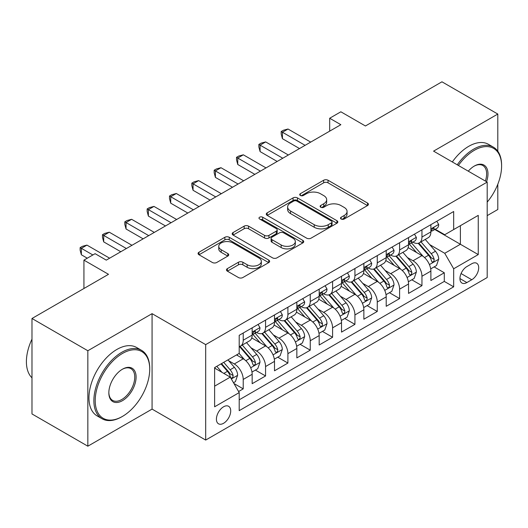 <?xml version="1.0" encoding="UTF-8"?>
<svg xmlns="http://www.w3.org/2000/svg" width="528" height="528" viewBox="0 0 528 528"><rect width="100%" height="100%" fill="white"/><g stroke="black" fill="none" stroke-linecap="round" stroke-linejoin="round"><path stroke-width="0.79" d="M341.141 219.021A2.171 1.254 0 0 0 344.21 219.021L367.508 205.57A3.102 1.789 0 0 0 368.419 204.303A3.102 1.789 0 0 0 367.508 203.036L328.04 180.246A3.102 1.789 0 0 0 323.651 180.246L300.353 193.697A2.171 1.254 0 0 0 299.713 194.588A2.171 1.254 0 0 0 300.353 195.472A2.171 1.254 0 0 0 303.422 195.472L306.438 193.73A9.926 5.729 0 0 1 320.47 193.73L323.763 195.631A9.926 5.729 0 0 1 326.667 199.683A9.926 5.729 0 0 1 323.763 203.735L320.747 205.471A2.171 1.254 0 0 0 320.113 206.362A2.171 1.254 0 0 0 320.747 207.247A2.171 1.254 0 0 0 323.816 207.247L326.832 205.504A9.926 5.729 0 0 1 340.864 205.504L344.157 207.405A9.926 5.729 0 0 1 347.061 211.457A9.926 5.729 0 0 1 344.157 215.51L341.141 217.246A2.171 1.254 0 0 0 340.507 218.137A2.171 1.254 0 0 0 341.141 219.021L341.141 217.246M223.562 423.298A10.111 5.834 120 0 0 230.168 414.388A10.111 5.834 120 0 0 228.617 406.289A10.111 5.834 120 0 0 223.562 406.791A10.111 5.834 120 0 0 216.955 415.701A10.111 5.834 120 0 0 218.506 423.799A10.111 5.834 120 0 0 223.562 423.298M227.383 268.62A3.102 1.789 0 0 0 226.472 269.887A3.102 1.789 0 0 0 227.383 271.154L238.458 277.543A3.102 1.789 0 0 0 242.84 277.543L268.719 262.607A3.102 1.789 0 0 0 269.63 261.34A3.102 1.789 0 0 0 268.719 260.073L229.244 237.283A3.102 1.789 0 0 0 224.862 237.283L198.983 252.226A3.102 1.789 0 0 0 198.073 253.493A3.102 1.789 0 0 0 198.983 254.753L212.362 262.482A3.102 1.789 0 0 0 216.744 262.482L227.819 256.087A3.102 1.789 0 0 0 228.73 254.819A3.102 1.789 0 0 0 227.819 253.552L221.186 249.724A8.296 4.792 0 0 1 218.757 246.338A8.296 4.792 0 0 1 223.879 241.91A8.296 4.792 0 0 1 232.921 242.953L258.905 257.954A8.296 4.792 0 0 1 261.334 261.34A8.296 4.792 0 0 1 256.212 265.762A8.296 4.792 0 0 1 247.17 264.726L242.84 262.225A3.102 1.789 0 0 0 238.458 262.225L227.383 268.62L227.383 271.154M497.805 151.219L497.805 114.055L441.949 81.807L365.429 125.981L340.857 111.797L329.683 118.246L340.857 124.694L106.273 260.132L95.099 253.678L83.932 260.132L83.932 288.506M87.839 350.744L87.839 446.193L152.071 409.108L152.071 313.658L87.839 350.744L31.984 318.496L108.504 274.316L83.932 260.132M152.071 313.658L205.689 344.619L487.192 182.094L487.192 277.543L205.689 440.068L205.689 344.619M497.805 114.055L433.574 151.133L487.192 182.094M306.656 238.168A3.102 1.789 0 0 0 311.045 238.168L336.917 223.232A3.102 1.789 0 0 0 337.828 221.965A3.102 1.789 0 0 0 336.917 220.697L297.449 197.908A3.102 1.789 0 0 0 293.06 197.908L267.181 212.85A3.102 1.789 0 0 0 266.277 214.117A3.102 1.789 0 0 0 267.181 215.378L306.656 238.168M260.482 219.49A2.171 1.254 0 0 1 262.687 219.793L262.687 217.219L302.821 240.385A3.102 1.789 0 0 1 303.725 241.652A3.102 1.789 0 0 1 302.821 242.92L276.943 257.855A3.102 1.789 0 0 1 272.554 257.855L233.086 235.066L233.086 232.538A3.102 1.789 0 0 0 232.175 233.805A3.102 1.789 0 0 0 233.086 235.066M233.086 232.538L244.16 226.142A3.102 1.789 0 0 1 248.543 226.142L264.554 235.382A3.102 1.789 0 0 0 268.937 235.382L276.283 231.145A3.102 1.789 0 0 0 277.193 229.878A3.102 1.789 0 0 0 276.283 228.611L259.618 218.988A2.171 1.254 0 0 1 258.984 218.104A2.171 1.254 0 0 1 260.324 216.942A2.171 1.254 0 0 1 262.687 217.219M87.839 446.193L31.984 413.945L31.984 318.496M487.192 215.629L497.805 209.504L497.805 184.252M238.59 391.538L243.223 388.859L233.95 383.506M228.677 360.723L234.287 363.964A12.639 7.3 60 0 1 243.223 379.441L252.16 374.286L252.16 383.698L265.564 375.962L255.4 370.095M251.018 347.827L256.628 351.067A12.639 7.3 60 0 1 265.564 366.544L274.501 361.383L274.501 370.801L287.905 363.059L277.741 357.192M273.359 334.93L278.969 338.164A12.639 7.3 60 0 1 287.905 353.648L296.842 348.487L296.842 357.905L310.246 350.163L300.082 344.296M295.7 322.027L301.31 325.268A12.639 7.3 60 0 1 310.246 340.745L319.183 335.59L319.183 345.002L332.587 337.267L322.423 331.393M318.041 309.131L323.651 312.371A12.639 7.3 60 0 1 332.587 327.848L341.524 322.687L341.524 332.105L354.928 324.364L344.764 318.496M340.382 296.234L345.992 299.468A12.639 7.3 60 0 1 354.928 314.952L363.865 309.791L363.865 319.209L377.269 311.467L367.105 305.6M362.723 283.331L368.333 286.572A12.639 7.3 60 0 1 377.269 302.049L386.206 296.894L386.206 306.306L399.61 298.571L389.446 292.697M385.064 270.435L390.674 273.676A12.639 7.3 60 0 1 399.61 289.153L408.547 283.991L408.547 293.41L421.951 285.668L421.951 276.256A12.639 7.3 -120 0 0 413.015 260.773L407.405 257.539M411.787 279.8L421.951 285.668M252.16 374.286A12.639 7.3 -120 0 0 243.223 358.802L236.518 354.935M274.501 361.383A12.639 7.3 -120 0 0 265.564 345.906L251.75 337.927M296.842 348.487A12.639 7.3 -120 0 0 287.905 333.01L274.091 325.03M319.183 335.59A12.639 7.3 -120 0 0 310.246 320.107L296.432 312.134M341.524 322.687A12.639 7.3 -120 0 0 332.587 307.21L318.773 299.231M363.865 309.791A12.639 7.3 -120 0 0 354.928 294.314L341.114 286.334M386.206 296.894A12.639 7.3 -120 0 0 377.269 281.411L363.455 273.438M408.547 283.991A12.639 7.3 -120 0 0 399.61 268.514L385.796 260.535M471.775 263.743L466.858 266.581A9.794 5.656 120 0 0 460.462 275.213A9.794 5.656 120 0 0 461.96 283.061A9.794 5.656 120 0 0 466.858 282.572L471.775 279.734A9.794 5.656 120 0 0 478.17 271.108A9.794 5.656 120 0 0 476.672 263.254A9.794 5.656 120 0 0 471.775 263.743M214.625 386.153L230.267 377.124L239.204 392.601L239.204 410.659L453.677 286.829L453.677 268.772L444.741 253.295L429.746 244.636M239.204 392.601L214.625 406.791L214.625 367.574L239.204 353.39L239.204 335.326L453.677 211.504L453.677 229.561L478.256 215.371L478.256 254.582L453.677 268.772M256.509 332.422L256.628 332.495A12.639 7.3 60 0 0 262.944 333.115L271.88 327.961A12.639 7.3 -120 0 0 274.501 322.172L274.501 314.952M278.85 319.526L278.969 319.592A12.639 7.3 60 0 0 285.285 320.219L294.221 315.058A12.639 7.3 -120 0 0 296.842 309.276L296.842 302.049M301.191 306.629L301.31 306.695A12.639 7.3 60 0 0 307.626 307.322L316.562 302.161A12.639 7.3 -120 0 0 319.183 296.373L319.183 289.153M323.532 293.726L323.651 293.799A12.639 7.3 60 0 0 329.974 294.419L338.91 289.265A12.639 7.3 -120 0 0 341.524 283.477L341.524 276.256M345.873 280.83L345.992 280.896A12.639 7.3 60 0 0 352.315 281.523L361.251 276.362A12.639 7.3 -120 0 0 363.865 270.58L363.865 263.353M368.214 267.934L368.333 268A12.639 7.3 60 0 0 374.656 268.627L383.592 263.465A12.639 7.3 -120 0 0 386.206 257.677L386.206 250.457M390.562 255.031L390.674 255.097A12.639 7.3 60 0 0 396.997 255.724L405.933 250.569A12.639 7.3 -120 0 0 408.547 244.781L408.547 237.56M239.204 399.821L444.292 281.411L444.292 272.771L430.888 280.513L430.888 271.095A12.639 7.3 -120 0 0 421.951 255.618L408.137 247.639M412.903 242.134L413.015 242.2A12.639 7.3 -120 0 0 419.338 242.827A12.639 7.3 -120 0 0 421.951 237.039L421.951 229.819M419.338 242.827L428.274 237.666A12.639 7.3 -120 0 0 430.888 231.884L430.888 224.657M243.223 333.01L243.223 340.23A12.639 7.3 60 0 1 240.603 346.018A12.639 7.3 60 0 1 239.204 346.526M240.603 346.018L249.539 340.857A12.639 7.3 -120 0 0 252.16 335.069L252.16 327.848M265.564 320.107L265.564 327.334A12.639 7.3 60 0 1 262.944 333.115M287.905 307.21L287.905 314.431A12.639 7.3 60 0 1 285.285 320.219M310.246 294.314L310.246 301.534A12.639 7.3 60 0 1 307.626 307.322M332.587 281.411L332.587 288.638A12.639 7.3 60 0 1 329.974 294.419M354.928 268.514L354.928 275.735A12.639 7.3 60 0 1 352.315 281.523M377.269 255.618L377.269 262.838A12.639 7.3 60 0 1 374.656 268.627M399.61 242.715L399.61 249.942A12.639 7.3 60 0 1 396.997 255.724M399.61 289.153L399.61 298.571M377.269 302.049L377.269 311.467M354.928 314.952L354.928 324.364M332.587 327.848L332.587 337.267M310.246 340.745L310.246 350.163M287.905 353.648L287.905 363.059M265.564 366.544L265.564 375.962M243.223 379.441L243.223 388.859M230.267 377.124L214.625 368.095M444.741 253.295L460.383 244.266L460.383 225.694L478.256 215.371M434.795 229.495L478.256 254.582M435.244 229.238L444.741 234.722L453.677 229.561M152.071 409.108L205.689 440.068M329.683 118.246L329.683 131.142M434.128 266.904L444.292 272.771M444.292 281.411L453.677 286.829M342.005 219.325L344.157 218.084A9.926 5.729 0 0 0 347.061 214.038L347.061 211.457M326.667 199.683L326.667 202.264A9.926 5.729 0 0 1 323.763 206.309L321.611 207.55M367.468 205.59L328.04 182.827A3.102 1.789 0 0 0 323.651 182.827L301.217 195.776M336.877 223.252L297.449 200.488A3.102 1.789 0 0 0 293.06 200.488L267.227 215.404M331.439 222.849A2.171 1.254 0 0 0 332.072 221.965A2.171 1.254 0 0 0 331.439 221.08L296.789 201.076A2.171 1.254 0 0 0 293.72 201.076L290.539 202.91A9.926 5.729 0 0 0 287.635 206.963A9.926 5.729 0 0 0 290.539 211.015L314.219 224.684A9.926 5.729 0 0 0 328.258 224.684L331.439 222.849L331.439 225.43A2.171 1.254 0 0 0 332.072 224.545L332.072 221.965M287.635 206.963L287.635 209.543A9.926 5.729 0 0 0 290.539 213.589L290.539 211.015M331.439 225.43L328.258 227.264A9.926 5.729 0 0 1 314.219 227.264L290.539 213.589M233.125 235.092L244.16 228.723L244.16 226.142M277.193 229.878L277.193 232.459A3.102 1.789 0 0 1 276.283 233.726L268.937 237.963A3.102 1.789 0 0 1 264.554 237.963L248.543 228.723A3.102 1.789 0 0 0 244.16 228.723M262.687 219.793L302.775 242.939M281.16 244.972A8.296 4.792 0 0 0 290.202 246.015A8.296 4.792 0 0 0 295.324 241.586A8.296 4.792 0 0 0 292.895 238.201L283.741 232.914A3.102 1.789 0 0 0 279.352 232.914L272.006 237.158A3.102 1.789 0 0 0 271.102 238.425A3.102 1.789 0 0 0 272.006 239.692L281.16 244.972L281.16 247.553A8.296 4.792 0 0 0 290.202 248.596A8.296 4.792 0 0 0 295.324 244.167L295.324 241.586M271.102 238.425L271.102 241.006A3.102 1.789 0 0 0 272.006 242.266L272.006 239.692M281.16 247.553L272.006 242.266M261.334 261.34L261.334 263.921A8.296 4.792 0 0 1 256.212 268.343A8.296 4.792 0 0 1 247.17 267.307L242.84 264.805A3.102 1.789 0 0 0 238.458 264.805L227.423 271.174M218.757 246.338L218.757 248.919A8.296 4.792 0 0 0 221.186 252.305L221.186 249.724M227.779 256.106L221.186 252.305M268.679 262.627L229.244 239.864A3.102 1.789 0 0 0 224.862 239.864L199.023 254.78M430.703 268.884L436.478 265.551L438.709 259.096A8.375 4.831 -120 0 0 435.448 251.236L425.238 239.415M423.192 256.43L411.53 242.926M416.552 252.503L409.787 244.662A20.064 11.583 -120 0 0 409.16 243.962M418.196 243.283L428.525 255.235A8.375 4.831 60 0 1 431.508 261.004L432.115 261.994L433.25 261.835L434.003 260.918L434.188 259.453A8.375 4.831 -120 0 0 431.204 253.684L420.994 241.87M418.803 243.085L429.898 255.928A4.264 2.462 60 0 1 430.973 257.598L434.188 259.453M436.808 221.239L438.709 224.532A8.375 4.831 60 0 1 436.973 228.235L432.729 230.683A8.375 4.831 -120 0 0 434.188 228.756L434.009 228.01L432.967 228.221L431.508 230.307A8.375 4.831 60 0 1 430.888 231.495M305.105 145.332L282.434 132.238L288.017 129.017L310.695 142.105M431.171 231.079L431.204 231.079A8.375 4.831 -120 0 0 432.729 230.683M299.521 148.559L282.434 138.692L282.434 132.238L281.2 131.531L283.437 130.238L288.017 129.017M282.434 138.692L281.2 134.112L281.2 131.531M487.192 202.112A38.544 22.255 120 0 0 501.6 166.036A38.544 22.255 120 0 0 474.342 150.295A38.544 22.255 120 0 0 458.39 165.462M457.241 164.802A39.494 22.803 -60 0 1 473.675 149.14A39.494 22.803 -60 0 1 493.423 147.18A39.494 22.803 -60 0 1 501.6 165.264L501.6 166.036M468.283 171.178A19.272 11.128 -60 0 1 474.342 166.036L474.342 166.036A19.272 11.128 -60 0 1 486.552 181.724M452.324 161.964A39.494 22.803 -60 0 1 468.758 146.302A39.494 22.803 -60 0 1 488.506 144.342L493.423 147.18M485.377 181.045A18.328 10.58 120 0 0 482.836 165.515A18.328 10.58 120 0 0 474.005 166.234M121.796 416.783L122.47 416.401A38.544 22.255 120 0 0 149.721 369.191A38.544 22.255 120 0 0 122.47 353.45A38.544 22.255 120 0 0 95.212 400.66A38.544 22.255 120 0 0 122.47 416.401L121.796 416.783A39.494 22.803 -60 0 1 102.049 418.744A39.494 22.803 -60 0 1 95.997 387.097A39.494 22.803 -60 0 1 121.796 352.288A39.494 22.803 -60 0 1 141.544 350.335A39.494 22.803 -60 0 1 149.721 368.412L149.721 369.191M122.47 400.66A19.272 11.128 -60 0 1 108.841 392.792A19.272 11.128 -60 0 1 122.47 369.191L122.47 369.191A19.272 11.128 -60 0 1 136.099 377.058A19.272 11.128 -60 0 1 122.47 400.66M108.841 392.396A18.328 10.58 120 0 0 112.636 400.409A18.328 10.58 120 0 0 121.796 399.498A18.328 10.58 120 0 0 133.769 383.354A18.328 10.58 120 0 0 130.957 368.669A18.328 10.58 120 0 0 122.126 369.389M102.049 418.744L97.132 415.906A39.494 22.803 -60 0 1 91.08 384.259A39.494 22.803 -60 0 1 116.879 349.45A39.494 22.803 -60 0 1 136.627 347.497L141.544 350.335M31.984 377.83A39.494 22.803 -60 0 1 31.984 339.134M408.362 281.78L414.137 278.447L416.368 271.999A8.375 4.831 -120 0 0 413.107 264.139L402.897 252.318M400.851 269.333L389.189 255.823M394.211 265.399L387.446 257.558A20.064 11.583 -120 0 0 386.819 256.859M395.855 256.179L406.184 268.132A8.375 4.831 60 0 1 409.167 273.9L409.774 274.897L410.909 274.738L411.662 273.814L411.847 272.356A8.375 4.831 -120 0 0 408.863 266.587L398.653 254.767M396.462 255.988L407.557 268.831A4.264 2.462 60 0 1 408.632 270.501L411.847 272.356M386.021 294.677L391.789 291.344L394.027 284.896A8.375 4.831 -120 0 0 390.766 277.035L380.556 265.214M378.51 282.229L366.848 268.726M371.87 278.296L365.099 270.455A20.064 11.583 -120 0 0 364.478 269.762M373.514 269.075L383.836 281.035A8.375 4.831 60 0 1 386.826 286.803L387.433 287.793L388.562 287.635L389.321 286.711L389.506 285.252A8.375 4.831 -120 0 0 386.522 279.484L376.312 267.663M374.121 268.884L385.216 281.728A4.264 2.462 60 0 1 386.291 283.397L389.506 285.252M363.68 307.58L369.448 304.247L371.686 297.792A8.375 4.831 -120 0 0 368.425 289.931L358.215 278.117M356.169 295.126L344.507 281.622M349.529 291.199L342.758 283.358A20.064 11.583 -120 0 0 342.137 282.658M351.173 281.978L361.495 293.931A8.375 4.831 60 0 1 364.485 299.699L365.092 300.689L366.221 300.531L366.98 299.614L367.165 298.148A8.375 4.831 -120 0 0 364.181 292.387L353.971 280.566M351.78 281.78L362.875 294.624A4.264 2.462 60 0 1 363.95 296.294L367.165 298.148M341.339 320.476L347.107 317.143L349.345 310.695A8.375 4.831 -120 0 0 346.084 302.834L335.874 291.014M333.828 308.029L322.166 294.518M327.188 304.095L320.417 296.254A20.064 11.583 -120 0 0 319.796 295.555M328.832 294.875L339.154 306.827A8.375 4.831 60 0 1 342.144 312.596L342.751 313.592L343.88 313.434L344.639 312.51L344.824 311.051A8.375 4.831 -120 0 0 341.84 305.283L331.63 293.462M329.439 294.683L340.534 307.527A4.264 2.462 60 0 1 341.609 309.197L344.824 311.051M414.467 234.142L416.368 237.428A8.375 4.831 60 0 1 414.632 241.131L410.388 243.586A8.375 4.831 -120 0 0 411.847 241.652L411.668 240.913L410.626 241.118L409.167 243.203A8.375 4.831 60 0 1 408.547 244.391M282.764 158.228L260.093 145.141L265.676 141.913L288.354 155.008M408.83 243.976L408.863 243.976A8.375 4.831 -120 0 0 410.388 243.586M277.18 161.456L260.093 151.589L260.093 145.141L258.859 144.428L261.096 143.141L265.676 141.913M260.093 151.589L258.859 147.008L258.859 144.428M392.126 247.038L394.027 250.325A8.375 4.831 60 0 1 392.291 254.034L388.047 256.483A8.375 4.831 -120 0 0 389.506 254.555L389.327 253.81L388.285 254.021L386.826 256.1A8.375 4.831 60 0 1 386.206 257.294M260.423 171.131L237.752 158.037L243.335 154.81L266.013 167.904M386.489 256.872L386.522 256.872A8.375 4.831 -120 0 0 388.047 256.483M254.839 174.352L237.752 164.485L237.752 158.037L236.518 157.331L238.755 156.037L243.335 154.81M237.752 164.485L236.518 159.905L236.518 157.331M369.785 259.934L371.686 263.228A8.375 4.831 60 0 1 369.95 266.93L365.706 269.379A8.375 4.831 -120 0 0 367.165 267.452L366.986 266.706L365.944 266.917L364.485 269.003A8.375 4.831 60 0 1 363.865 270.191M238.082 184.028L215.411 170.933L220.994 167.713L243.672 180.8M364.148 269.775L364.181 269.775A8.375 4.831 -120 0 0 365.706 269.379M232.498 187.255L215.411 177.388L215.411 170.933L214.177 170.227L216.414 168.934L220.994 167.713M215.411 177.388L214.177 172.808L214.177 170.227M347.444 272.837L349.345 276.124A8.375 4.831 60 0 1 347.609 279.827L343.365 282.282A8.375 4.831 -120 0 0 344.824 280.348L344.645 279.609L343.603 279.814L342.144 281.899A8.375 4.831 60 0 1 341.524 283.087M215.741 196.924L193.063 183.836L198.653 180.609L221.331 193.703M341.801 282.671L341.84 282.671A8.375 4.831 -120 0 0 343.365 282.282M210.157 200.152L193.063 190.285L193.063 183.836L191.836 183.124L194.073 181.837L198.653 180.609M193.063 190.285L191.836 185.704L191.836 183.124M318.998 333.373L324.766 330.04L327.004 323.591A8.375 4.831 -120 0 0 323.743 315.731L313.533 303.91M311.487 320.925L299.825 307.421M304.847 316.991L298.076 309.151A20.064 11.583 -120 0 0 297.455 308.458M306.491 307.778L316.813 319.73A8.375 4.831 60 0 1 319.803 325.499L320.41 326.489L321.539 326.33L322.298 325.406L322.483 323.948A8.375 4.831 -120 0 0 319.499 318.179L309.289 306.365M307.098 307.58L318.193 320.423A4.264 2.462 60 0 1 319.268 322.093L322.483 323.948M325.103 285.734L327.004 289.021A8.375 4.831 60 0 1 325.268 292.73L321.024 295.178A8.375 4.831 -120 0 0 322.483 293.251L322.304 292.505L321.262 292.717L319.803 294.796A8.375 4.831 60 0 1 319.183 295.99M193.4 209.827L170.722 196.733L176.312 193.505L198.983 206.6M319.46 295.568L319.499 295.568A8.375 4.831 -120 0 0 321.024 295.178M187.816 213.048L170.722 203.181L170.722 196.733L169.495 196.027L171.732 194.733L176.312 193.505M170.722 203.181L169.495 198.601L169.495 196.027M296.657 346.276L302.425 342.943L304.663 336.488A8.375 4.831 -120 0 0 301.402 328.627L291.192 316.813M289.146 333.828L277.477 320.318M282.506 329.894L275.735 322.054A20.064 11.583 -120 0 0 275.114 321.354M284.15 320.674L294.472 332.627A8.375 4.831 60 0 1 297.462 338.395L298.069 339.385L299.198 339.227L299.957 338.309L300.142 336.844A8.375 4.831 -120 0 0 297.152 331.082L286.948 319.262M284.757 320.476L295.852 333.32A4.264 2.462 60 0 1 296.927 334.99L300.142 336.844M302.762 298.63L304.663 301.924A8.375 4.831 60 0 1 302.927 305.626L298.683 308.075A8.375 4.831 -120 0 0 300.142 306.148L299.963 305.408L298.921 305.613L297.462 307.699A8.375 4.831 60 0 1 296.842 308.887M171.059 222.724L148.381 209.629L153.971 206.408L176.642 219.496M297.119 308.471L297.152 308.471A8.375 4.831 -120 0 0 298.683 308.075M165.475 225.951L148.381 216.084L148.381 209.629L147.154 208.923L149.391 207.629L153.971 206.408M148.381 216.084L147.154 211.504L147.154 208.923M274.316 359.172L280.084 355.839L282.322 349.391A8.375 4.831 -120 0 0 279.061 341.53L268.851 329.71M266.805 346.724L255.136 333.214M260.165 342.791L253.394 334.95A20.064 11.583 -120 0 0 252.773 334.25M261.809 333.571L272.131 345.523A8.375 4.831 60 0 1 275.121 351.292L275.728 352.288L276.857 352.13L277.616 351.206L277.801 349.747A8.375 4.831 -120 0 0 274.811 343.979L264.607 332.158M262.416 333.379L273.511 346.223A4.264 2.462 60 0 1 274.586 347.893L277.801 349.747M280.421 311.533L282.322 314.82A8.375 4.831 60 0 1 280.586 318.523L276.342 320.978A8.375 4.831 -120 0 0 277.801 319.044L277.622 318.305L276.573 318.509L275.121 320.595A8.375 4.831 60 0 1 274.501 321.783M148.718 235.62L126.04 222.532L131.63 219.305L154.301 232.399M274.778 321.367L274.811 321.367A8.375 4.831 -120 0 0 276.342 320.978M143.134 238.847L126.04 228.98L126.04 222.532L124.813 221.819L127.05 220.532L131.63 219.305M126.04 228.98L124.813 224.4L124.813 221.819M251.968 372.068L257.743 368.735L259.981 362.287A8.375 4.831 -120 0 0 256.72 354.427L246.51 342.606M244.464 359.621L239.118 353.437M237.824 355.687L236.953 354.684M239.468 346.474L249.79 358.426A8.375 4.831 60 0 1 252.773 364.195L253.387 365.185L254.516 365.026L255.275 364.102L255.46 362.644A8.375 4.831 -120 0 0 252.47 356.875L242.266 345.061M240.075 346.276L251.17 359.119A4.264 2.462 60 0 1 252.245 360.789L255.46 362.644M258.08 324.43L259.981 327.716A8.375 4.831 60 0 1 258.245 331.426L254.001 333.874A8.375 4.831 -120 0 0 255.46 331.947L255.281 331.201L254.232 331.412L252.773 333.491A8.375 4.831 60 0 1 252.16 334.686M126.377 248.523L103.699 235.429L109.289 232.201L131.96 245.296M252.437 334.264L252.47 334.264A8.375 4.831 -120 0 0 254.001 333.874M120.793 251.744L103.699 241.877L103.699 235.429L102.472 234.722L104.709 233.429L109.289 232.201M103.699 241.877L102.472 237.296L102.472 234.722M233.501 382.734L235.402 381.638L237.633 375.184A8.375 4.831 -120 0 0 234.373 367.323L227.951 359.885M221.951 372.319L216.777 366.333M215.483 368.59L214.625 367.594M221.021 363.884L227.449 371.323A8.375 4.831 60 0 1 230.432 377.091L231.046 378.081L232.175 377.923L232.934 377.005L233.119 375.54A8.375 4.831 -120 0 0 230.129 369.778L223.707 362.333M221.542 363.581L228.829 372.016A4.264 2.462 60 0 1 229.904 373.685L233.119 375.54M92.862 254.971L81.358 248.325L86.942 245.104L109.619 258.192M87.278 258.192L81.358 254.78L81.358 248.325L80.131 247.619L82.368 246.325L86.942 245.104M81.358 254.78L80.131 250.199L80.131 247.619M234.287 363.964L243.223 358.802M256.628 351.067L265.564 345.906M278.969 338.164L287.905 333.01M301.31 325.268L310.246 320.107M323.651 312.371L332.587 307.21M345.992 299.468L354.928 294.314M368.333 286.572L377.269 281.411M390.674 273.676L399.61 268.514M413.015 260.773L421.951 255.618M421.951 237.039L430.888 231.884M243.223 340.23L252.16 335.069M265.564 327.334L274.501 322.172M287.905 314.431L296.842 309.276M310.246 301.534L319.183 296.373M332.587 288.638L341.524 283.477M354.928 275.735L363.865 270.58M377.269 262.838L386.206 257.677M399.61 249.942L408.547 244.781M421.951 276.256L430.888 271.095M461.063 273.55L471.775 279.734M459.934 278.573L466.858 282.572M344.157 218.084L344.157 215.51M320.747 207.247L320.747 205.471M323.763 206.309L323.763 203.735M300.353 195.472L300.353 193.697M323.651 182.827L323.651 180.246M328.04 182.827L328.04 180.246M367.508 205.57L367.508 203.036M267.181 215.378L267.181 212.85M293.06 200.488L293.06 197.908M297.449 200.488L297.449 197.908M336.917 223.232L336.917 220.697M314.219 227.264L314.219 224.684M328.258 227.264L328.258 224.684M248.543 228.723L248.543 226.142M264.554 237.963L264.554 235.382M268.937 237.963L268.937 235.382M276.283 233.726L276.283 231.145M302.821 242.92L302.821 240.385M238.458 264.805L238.458 262.225M242.84 264.805L242.84 262.225M247.17 267.307L247.17 264.726M227.819 256.087L227.819 253.552M198.983 254.753L198.983 252.226M224.862 239.864L224.862 237.283M229.244 239.864L229.244 237.283M268.719 262.607L268.719 260.073M429.422 264.587L438.656 259.261M431.204 253.684L435.448 251.236M424.532 257.539L428.525 255.235M438.656 224.433L430.888 228.914M433.105 228.129L434.188 228.756M407.081 277.484L416.315 272.158M408.863 266.587L413.107 264.139M402.184 270.442L406.184 268.132M384.74 290.387L393.974 285.054M386.522 279.484L390.766 277.035M379.843 283.338L383.836 281.035M362.399 303.283L371.626 297.957M364.181 292.387L368.425 289.931M357.502 296.234L361.495 293.931M340.058 316.18L349.285 310.853M341.84 305.283L346.084 302.834M335.161 309.137L339.154 306.827M416.315 237.329L408.547 241.811M410.764 241.032L411.847 241.652M393.974 250.232L386.206 254.714M388.423 253.928L389.506 254.555M371.626 263.129L363.865 267.61M366.082 266.825L367.165 267.452M349.285 276.025L341.524 280.513M343.741 279.728L344.824 280.348M317.717 329.083L326.944 323.756M319.499 318.179L323.743 315.731M312.82 322.034L316.813 319.73M326.944 288.928L319.183 293.41M321.4 292.624L322.483 293.251M295.376 341.979L304.603 336.653M297.152 331.082L301.402 328.627M290.479 334.93L294.472 332.627M304.603 301.825L296.842 306.306M299.059 305.521L300.142 306.148M273.035 354.875L282.262 349.549M274.811 343.979L279.061 341.53M268.138 347.833L272.131 345.523M282.262 314.721L274.501 319.209M276.718 318.424L277.801 319.044M250.694 367.778L259.921 362.452M252.47 356.875L256.72 354.427M245.797 360.73L249.79 358.426M259.921 327.624L252.16 332.105M254.377 331.32L255.46 331.947M231.323 378.959L237.58 375.349M230.129 369.778L234.373 367.323M223.839 373.408L227.449 371.323"/></g></svg>
